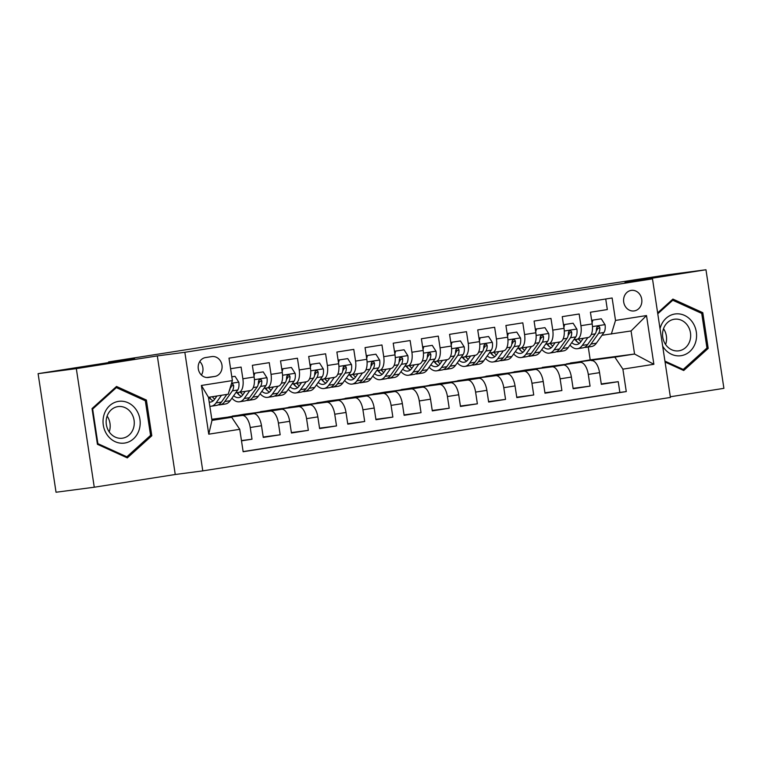 <?xml version="1.0" encoding="UTF-8"?>
<svg xmlns="http://www.w3.org/2000/svg" width="762" height="762" viewBox="0 0 762 762"><rect width="100%" height="100%" fill="white"/><g stroke="black" fill="none" stroke-linecap="round" stroke-linejoin="round"><path stroke-width="1.14" d="M631.165 290.408A10.373 9.125 82.5 0 0 623.687 301.962A10.373 9.125 82.5 0 0 634.07 310.944A10.373 9.125 82.5 0 0 634.27 310.915A10.373 9.125 82.5 0 0 641.747 299.361A10.373 9.125 82.5 0 0 631.365 290.379A10.373 9.125 82.5 0 0 631.165 290.408M670.322 396.764L723.9 388.344L705.964 269.758L667.741 274.777L531.2 295.751M202.778 470.878L670.427 397.45L652.491 278.854L184.842 352.292L202.778 470.878L175.25 474.497L157.315 355.911L76.324 368.627L94.259 487.223L175.25 474.497M94.259 487.223L56.036 492.242L38.1 373.656L134.588 358.502L108.595 361.921L108.69 362.569M76.324 368.627L38.1 373.656M605.733 298.999L607.324 309.572L590.426 312.23L592.198 323.926L580.93 325.698A12.964 6.163 81.1 0 1 576.824 339.309A12.964 6.163 81.1 0 1 576.748 339.319L573.815 339.709M580.93 325.698L579.158 313.992L562.251 316.649L564.023 328.346L552.755 330.117A12.964 6.163 81.1 0 1 548.65 343.729A12.964 6.163 81.1 0 1 548.573 343.748L545.64 344.129M552.755 330.117L550.983 318.421L534.086 321.078L535.848 332.775L524.58 334.547A12.964 6.163 81.1 0 1 520.475 348.158A12.964 6.163 81.1 0 1 520.408 348.167L517.474 348.558M524.58 334.547L522.808 322.84L505.911 325.498L507.683 337.195L496.414 338.966A12.964 6.163 81.1 0 1 492.309 352.577A12.964 6.163 81.1 0 1 492.233 352.587L489.299 352.977M496.414 338.966L494.643 327.269L477.736 329.917L479.508 341.624L468.239 343.386A12.964 6.163 81.1 0 1 464.134 357.007A12.964 6.163 81.1 0 1 464.058 357.016L461.124 357.397M468.239 343.386L466.468 331.689L449.57 334.347L451.333 346.043L440.065 347.815A12.964 6.163 81.1 0 1 435.959 361.426A12.964 6.163 81.1 0 1 435.893 361.436L432.959 361.826M440.065 347.815L438.293 336.118L421.396 338.766L423.167 350.472L411.899 352.235A12.964 6.163 81.1 0 1 407.794 365.855A12.964 6.163 81.1 0 1 407.718 365.865L404.784 366.246M411.899 352.235L410.127 340.538L393.221 343.195L394.992 354.892L383.724 356.664A12.964 6.163 81.1 0 1 379.619 370.275A12.964 6.163 81.1 0 1 379.543 370.284L376.609 370.675M383.724 356.664L381.952 344.967L365.055 347.615L366.817 359.312L355.549 361.083A12.964 6.163 81.1 0 1 351.444 374.704A12.964 6.163 81.1 0 1 351.377 374.714L348.444 375.095M355.549 361.083L353.778 349.387L336.88 352.044L338.652 363.741L327.384 365.512A12.964 6.163 81.1 0 1 323.279 379.124A12.964 6.163 81.1 0 1 323.202 379.133L320.269 379.524M327.384 365.512L325.612 353.806L308.705 356.464L310.477 368.16L299.209 369.932A12.964 6.163 81.1 0 1 295.104 383.553A12.964 6.163 81.1 0 1 295.027 383.562L292.094 383.943M299.209 369.932L297.437 358.235L280.54 360.893L282.302 372.589L271.034 374.361A12.964 6.163 81.1 0 1 266.929 387.972A12.964 6.163 81.1 0 1 266.862 387.982L263.928 388.372M271.034 374.361L269.262 362.655L252.365 365.312L254.137 377.009A12.964 6.163 81.1 0 1 250.031 390.63A12.964 6.163 81.1 0 1 249.955 390.639L238.83 392.382M241.497 440.846L252.003 439.198L241.459 440.588M211.807 419.281L253.441 413.718A12.964 6.163 81.1 0 1 261.499 425.729L263.271 437.426L280.168 434.778L263.204 437.007M228.371 417.014L243.697 414.28L281.616 409.289A12.964 6.163 -98.9 0 1 289.674 421.31L291.446 433.007L308.343 430.349L291.379 432.578M256.537 412.585L271.872 409.851L309.791 404.87A12.964 6.163 -98.9 0 1 317.84 416.881L319.611 428.577L336.518 425.929L319.554 428.158M284.712 408.165L300.038 405.432L337.957 400.441A12.964 6.163 -98.9 0 1 346.015 412.461L347.786 424.158L364.693 421.5L347.72 423.739M312.887 403.736L328.212 401.002L366.131 396.021A12.964 6.163 -98.9 0 1 374.19 408.032L375.961 419.738L392.859 417.081L375.895 419.31M341.052 399.317L356.387 396.583L394.306 391.592A12.964 6.163 -98.9 0 1 402.355 403.612L404.127 415.309L421.034 412.652L404.07 414.89M369.227 394.887L384.553 392.154L422.472 387.172A12.964 6.163 -98.9 0 1 430.53 399.183L432.302 410.889L449.209 408.232L432.235 410.461M397.402 390.468L412.728 387.734L450.647 382.743A12.964 6.163 -98.9 0 1 458.705 394.764L460.477 406.46L477.374 403.812L460.41 406.041M425.567 386.048L440.903 383.305L478.822 378.323A12.964 6.163 -98.9 0 1 486.87 390.344L488.642 402.041L505.549 399.383L488.585 401.612M453.742 381.619L469.068 378.885L506.987 373.894A12.964 6.163 -98.9 0 1 515.045 385.915L516.817 397.612L533.724 394.964L516.75 397.192M481.917 377.2L497.243 374.456L535.162 369.475A12.964 6.163 -98.9 0 1 543.22 381.495L544.992 393.192L561.889 390.535L544.925 392.763M510.083 372.77L525.418 370.037L563.337 365.055A12.964 6.163 -98.9 0 1 571.386 377.066L573.157 388.763L590.064 386.115L573.1 388.344M108.595 361.921L531.171 295.561M208.55 377.447L214.741 376.466A10.049 8.839 82.5 0 0 221.99 365.274A10.049 8.839 82.5 0 0 211.931 356.568A10.049 8.839 82.5 0 0 211.741 356.597L205.54 357.568A10.049 8.839 82.5 0 0 198.291 368.77A10.049 8.839 82.5 0 0 208.35 377.476A10.049 8.839 82.5 0 0 208.55 377.447L208.159 377.495M611.343 334.051L615.515 320.431L612.124 297.99L228.991 358.159L232.381 380.59L228.209 394.221L208.483 397.316L211.979 420.386L231.696 417.29L239.754 429.311L243.145 451.742L626.278 391.582L622.887 369.141L614.829 357.13L634.556 354.035L631.06 330.956L601.99 335.28M615.515 320.431L646.509 315.563L653.872 364.284L622.887 369.141M239.754 429.311L208.759 434.178L201.397 385.458L232.381 380.59M538.258 368.351L580.234 362.398A12.964 6.163 81.1 0 1 588.293 374.418L590.064 386.115M542.315 367.379L580.234 362.398M514.15 371.808L552.069 366.817A12.964 6.163 81.1 0 1 560.118 378.838L561.889 390.535M485.975 376.228L523.894 371.246A12.964 6.163 81.1 0 1 531.952 383.257L533.724 394.964M457.8 380.657L495.719 375.666A12.964 6.163 81.1 0 1 503.777 387.687L505.549 399.383M429.635 385.077L467.554 380.095A12.964 6.163 81.1 0 1 475.602 392.106L477.374 403.812M401.46 389.506L439.379 384.515A12.964 6.163 81.1 0 1 447.437 396.535L449.209 408.232M373.285 393.925L411.204 388.944A12.964 6.163 81.1 0 1 419.262 400.955L421.034 412.652M345.119 398.355L383.038 393.363A12.964 6.163 81.1 0 1 391.087 405.384L392.859 417.081M316.944 402.774L354.863 397.793A12.964 6.163 81.1 0 1 362.922 409.804L364.693 421.5M288.769 407.194L326.688 402.212A12.964 6.163 81.1 0 1 334.747 414.233L336.518 425.929M260.604 411.623L298.523 406.632A12.964 6.163 81.1 0 1 306.572 418.652L308.343 430.349M232.429 416.042L270.348 411.061A12.964 6.163 81.1 0 1 278.406 423.072L280.168 434.778M230.591 368.732L241.097 367.084L242.868 378.781A12.964 6.163 81.1 0 1 238.763 392.392A12.964 6.163 81.1 0 1 238.687 392.411L235.753 392.792M211.836 419.471L242.173 415.481A12.964 6.163 81.1 0 1 250.231 427.501L252.003 439.198M243.116 451.59L619.858 392.43L618.239 381.686L601.266 383.924M591.503 360.626A12.964 6.163 -98.9 0 1 599.561 372.647L601.332 384.343L618.239 381.686M215.789 419.386L231.696 417.29M157.315 355.911L184.842 352.292M705.964 269.758L624.973 282.473L652.491 278.854M566.433 363.922L590.207 359.864L634.556 354.035L653.872 364.284M590.207 359.864L588.264 347.015M570.49 362.96L614.829 357.13M215.77 419.281L211.884 419.795M243.964 414.957L232.477 416.366M239.84 415.5L243.945 414.861M268.005 411.08L260.652 411.947M267.005 387.963L278.13 386.21A12.964 6.163 -98.9 0 0 278.197 386.201A12.964 6.163 -98.9 0 0 282.302 372.589M296.18 406.651L288.817 407.518M295.18 383.534L306.295 381.791A12.964 6.163 -98.9 0 0 306.372 381.781A12.964 6.163 -98.9 0 0 310.477 368.16M324.355 402.231L316.992 403.098M323.345 379.114L334.47 377.361A12.964 6.163 -98.9 0 0 334.547 377.352A12.964 6.163 -98.9 0 0 338.652 363.741M352.52 397.812L345.167 398.669M351.52 374.685L362.645 372.942A12.964 6.163 -98.9 0 0 362.712 372.932A12.964 6.163 -98.9 0 0 366.817 359.312M380.695 393.382L373.332 394.249M379.695 370.265L390.811 368.513A12.964 6.163 -98.9 0 0 390.887 368.503A12.964 6.163 -98.9 0 0 394.992 354.892M408.87 388.963L401.507 389.82M407.861 365.836L418.986 364.093A12.964 6.163 -98.9 0 0 419.062 364.084A12.964 6.163 -98.9 0 0 423.167 350.472M437.036 384.534L429.682 385.401M436.035 361.417L447.161 359.674A12.964 6.163 -98.9 0 0 447.227 359.654A12.964 6.163 -98.9 0 0 451.333 346.043M465.211 380.114L457.848 380.971M464.21 356.997L475.326 355.244A12.964 6.163 -98.9 0 0 475.402 355.235A12.964 6.163 -98.9 0 0 479.508 341.624M493.385 375.685L486.023 376.552M492.376 352.568L503.501 350.825A12.964 6.163 -98.9 0 0 503.577 350.815A12.964 6.163 -98.9 0 0 507.683 337.195M521.551 371.265L514.198 372.123M520.551 348.148L531.676 346.396A12.964 6.163 -98.9 0 0 531.743 346.386A12.964 6.163 -98.9 0 0 535.848 332.775M549.726 366.836L542.363 367.703M548.726 343.719L559.841 341.976A12.964 6.163 -98.9 0 0 559.918 341.967A12.964 6.163 -98.9 0 0 564.023 328.346M577.901 362.417L570.538 363.284M619.858 392.43L626.278 391.582M576.891 339.3L588.016 337.547A12.964 6.163 -98.9 0 0 588.093 337.537A12.964 6.163 -98.9 0 0 592.198 323.926M208.483 397.316L201.397 385.458M211.979 420.386L208.759 434.178M646.509 315.563L631.06 330.956M201.406 375.037A10.049 8.839 82.5 0 0 199.758 361.521M127.321 457.886L151.8 435.759L146.399 400.05L116.519 386.458L92.031 408.584L97.431 444.303L127.321 457.886M665.074 362.045L683.714 370.513L708.193 348.386L702.793 312.677L672.903 299.085L657.644 312.887M144.332 400.317L146.399 400.05M149.866 436.016L151.8 435.759M700.726 312.944L702.793 312.677M706.26 348.644L708.193 348.386M216.96 395.983L214.598 399.317A20.584 9.792 81.1 0 1 210.674 402.041A20.584 9.792 81.1 0 1 209.198 402.041M221.475 395.268L216.056 402.917A24.803 11.792 81.1 0 1 211.331 406.203A24.803 11.792 81.1 0 1 209.836 406.241M231.81 376.828L235.048 376.323L238.83 382.286A8.592 4.086 81.1 0 1 237.725 390.011L230.134 400.707A24.803 11.792 81.1 0 1 225.419 403.993L220.066 404.832A24.803 11.792 -98.9 0 0 224.78 401.545L232.372 390.849A8.592 4.086 -98.9 0 0 233.658 385.562L232.781 384.038L231.315 384.067M235.048 376.323L231.81 376.78M226.828 394.43L221.409 402.079A24.803 11.792 81.1 0 1 216.684 405.365L211.331 406.203M209.569 397.145A24.803 11.792 -98.9 0 0 211.103 399.517M218.332 404.841A24.803 11.792 -98.9 0 0 220.066 404.832M208.931 397.24A20.584 9.792 -98.9 0 0 213.227 400.822M214.703 399.164A20.584 9.792 81.1 0 1 212.312 396.716M233.658 385.562L231.458 385.848A4.372 2.086 81.1 0 1 230.915 387.248L230.086 388.41M230.181 387.772A8.592 4.086 81.1 0 1 229.143 391.154M118.462 401.383A21.069 18.536 82.5 0 0 103.299 425.091A21.069 18.536 82.5 0 0 124.758 443.046A21.069 18.536 82.5 0 0 139.922 419.338A21.069 18.536 82.5 0 0 118.462 401.383M117.834 406.622A15.954 14.03 82.5 0 0 106.328 424.396A15.954 14.03 82.5 0 0 122.301 438.217A15.954 14.03 82.5 0 0 122.606 438.169A15.954 14.03 82.5 0 0 134.102 420.395A15.954 14.03 82.5 0 0 118.139 406.575A15.954 14.03 82.5 0 0 117.834 406.622M150.571 435.378L126.844 456.819L97.888 443.655L92.65 409.051L116.376 387.61L145.332 400.774L150.571 435.378M125.387 457.01L126.844 456.819M97.346 443.722L97.888 443.655M92.107 409.118L92.65 409.051M115.052 387.782L116.376 387.61M109.204 431.892A15.954 14.03 82.5 0 0 107.128 416.071M662.664 346.129A21.069 18.536 82.5 0 0 680.295 355.787A21.069 18.536 82.5 0 0 695.439 342.767A21.069 18.536 82.5 0 0 684.428 315.363A21.069 18.536 82.5 0 0 660.568 326.917A21.069 18.536 82.5 0 0 660.044 328.774M663.407 329.022A15.954 14.03 82.5 0 0 678.685 350.844A15.954 14.03 82.5 0 0 689.81 341.024A15.954 14.03 82.5 0 0 674.532 319.211A15.954 14.03 82.5 0 0 663.407 329.022M665.597 344.519A15.954 14.03 82.5 0 0 665.712 344.195A15.954 14.03 82.5 0 0 663.521 328.698M657.777 313.782L672.77 300.238L701.726 313.401L706.965 348.005L683.238 369.446L664.931 361.121M681.78 369.637L683.238 369.446M671.446 300.409L672.77 300.238M245.259 391.373L242.764 394.887A20.584 9.792 81.1 0 1 238.849 397.621A20.584 9.792 81.1 0 1 233.667 395.726M249.774 390.668L244.221 398.497A24.803 11.792 81.1 0 1 239.506 401.784A24.803 11.792 81.1 0 1 231.924 398.183M263.223 371.894L253.584 373.361L263.223 371.894L267.005 377.866A8.592 4.086 81.1 0 1 265.9 385.591L258.308 396.288A24.803 11.792 81.1 0 1 253.594 399.564L248.241 400.412A24.803 11.792 -98.9 0 0 252.955 397.126L260.547 386.429A8.592 4.086 -98.9 0 0 261.823 381.133L261.414 379.971L260.061 379.447L258.889 380.2L258.451 381.667A8.592 4.086 81.1 0 1 257.165 386.963L249.574 397.659A24.803 11.792 81.1 0 1 244.859 400.936L239.506 401.784M254.765 373.228L253.994 376.095M237.639 392.544A24.803 11.792 -98.9 0 0 239.268 395.097M246.507 400.412A24.803 11.792 -98.9 0 0 248.241 400.412M236.963 392.63A20.584 9.792 -98.9 0 0 241.402 396.402M242.878 394.745A20.584 9.792 81.1 0 1 240.373 392.144M261.823 381.133L259.623 381.429A4.372 2.086 81.1 0 1 259.09 382.819L258.261 383.991M273.434 386.953L270.939 390.468A20.584 9.792 81.1 0 1 267.024 393.192A20.584 9.792 81.1 0 1 261.842 391.306M277.949 386.239L272.396 394.078A24.803 11.792 81.1 0 1 267.672 397.354A24.803 11.792 81.1 0 1 260.099 393.763M291.389 367.475L281.75 368.932L291.389 367.475L295.18 373.437A8.592 4.086 81.1 0 1 294.065 381.162L286.483 391.858A24.803 11.792 81.1 0 1 281.759 395.145L276.406 395.983A24.803 11.792 -98.9 0 0 281.13 392.706L288.712 382A8.592 4.086 -98.9 0 0 289.998 376.714L289.589 375.552L288.236 375.028L287.064 375.771L286.617 377.238A8.592 4.086 81.1 0 1 285.331 382.534L277.749 393.23A24.803 11.792 81.1 0 1 273.025 396.516L267.672 397.354M282.94 368.798L282.169 371.666M265.814 388.125A24.803 11.792 -98.9 0 0 267.443 390.668M274.682 395.992A24.803 11.792 -98.9 0 0 276.406 395.983M265.128 388.21A20.584 9.792 -98.9 0 0 269.577 391.982M271.043 390.315A20.584 9.792 81.1 0 1 268.538 387.715M289.998 376.714L287.798 377A4.372 2.086 81.1 0 1 287.264 378.4L286.436 379.562M301.609 382.524L299.114 386.048A20.584 9.792 81.1 0 1 295.189 388.772A20.584 9.792 81.1 0 1 290.017 386.877M306.124 381.819L300.571 389.649A24.803 11.792 81.1 0 1 295.847 392.935A24.803 11.792 81.1 0 1 288.274 389.334M319.564 363.045L309.924 364.512L319.564 363.045L323.345 369.018A8.592 4.086 81.1 0 1 322.24 376.742L314.649 387.439A24.803 11.792 81.1 0 1 309.934 390.716L304.581 391.563A24.803 11.792 -98.9 0 0 309.296 388.277L316.887 377.581A8.592 4.086 -98.9 0 0 318.173 372.285L317.754 371.132L316.401 370.599L315.239 371.351L314.792 372.818A8.592 4.086 81.1 0 1 313.506 378.114L305.924 388.81A24.803 11.792 81.1 0 1 301.2 392.087L295.847 392.935M311.115 364.379L310.334 367.246M293.98 383.696A24.803 11.792 -98.9 0 0 295.618 386.248M302.847 391.563A24.803 11.792 -98.9 0 0 304.581 391.563M293.303 383.781A20.584 9.792 -98.9 0 0 297.742 387.553M299.218 385.896A20.584 9.792 81.1 0 1 296.713 383.296M318.173 372.285L315.973 372.58A4.372 2.086 81.1 0 1 315.43 373.971L314.601 375.142M329.775 378.104L327.279 381.619A20.584 9.792 81.1 0 1 323.364 384.343A20.584 9.792 81.1 0 1 318.183 382.457M334.289 377.39L328.736 385.229A24.803 11.792 81.1 0 1 324.021 388.506A24.803 11.792 81.1 0 1 316.44 384.915M347.739 358.626L338.099 360.093L347.739 358.626L351.52 364.598A8.592 4.086 81.1 0 1 350.415 372.313L342.824 383.01A24.803 11.792 81.1 0 1 338.109 386.296L332.756 387.134A24.803 11.792 -98.9 0 0 337.471 383.858L345.062 373.161A8.592 4.086 -98.9 0 0 346.339 367.865L345.929 366.703L344.576 366.179L343.405 366.922L342.967 368.398A8.592 4.086 81.1 0 1 341.681 373.685L334.089 384.381A24.803 11.792 81.1 0 1 329.375 387.668L324.021 388.506M339.281 359.95L338.509 362.817M322.155 379.276A24.803 11.792 -98.9 0 0 323.783 381.819M331.022 387.144A24.803 11.792 -98.9 0 0 332.756 387.134M321.478 379.362A20.584 9.792 -98.9 0 0 325.917 383.134M327.393 381.467A20.584 9.792 81.1 0 1 324.888 378.866M346.339 367.865L344.138 368.151A4.372 2.086 81.1 0 1 343.605 369.551L342.776 370.713M357.95 373.675L355.454 377.2A20.584 9.792 81.1 0 1 351.539 379.924A20.584 9.792 81.1 0 1 346.358 378.028M362.464 372.97L356.911 380.8A24.803 11.792 81.1 0 1 352.187 384.086A24.803 11.792 81.1 0 1 344.615 380.486M375.904 354.206L366.265 355.663L375.904 354.206L379.695 360.169A8.592 4.086 81.1 0 1 378.581 367.894L370.999 378.59A24.803 11.792 81.1 0 1 366.274 381.876L360.921 382.715A24.803 11.792 -98.9 0 0 365.646 379.428L373.228 368.732A8.592 4.086 -98.9 0 0 374.513 363.436L374.104 362.283L372.751 361.75L371.58 362.502L371.132 363.969A8.592 4.086 81.1 0 1 369.846 369.265L362.264 379.962A24.803 11.792 81.1 0 1 357.54 383.248L352.187 384.086M367.455 355.53L366.684 358.397M350.329 374.847A24.803 11.792 -98.9 0 0 351.958 377.4M359.197 382.715A24.803 11.792 -98.9 0 0 360.921 382.715M349.644 374.942A20.584 9.792 -98.9 0 0 354.092 378.704M355.559 377.047A20.584 9.792 81.1 0 1 353.054 374.447M374.513 363.436L372.313 363.731A4.372 2.086 81.1 0 1 371.78 365.131L370.951 366.293M386.124 369.256L383.629 372.77A20.584 9.792 81.1 0 1 379.705 375.495A20.584 9.792 81.1 0 1 374.533 373.609M390.639 368.541L385.086 376.38A24.803 11.792 81.1 0 1 380.362 379.657A24.803 11.792 81.1 0 1 372.789 376.066M394.44 351.263L404.079 349.777L407.861 355.749A8.592 4.086 81.1 0 1 406.756 363.464L399.164 374.161A24.803 11.792 81.1 0 1 394.449 377.447L389.096 378.285A24.803 11.792 -98.9 0 0 393.811 375.009L401.403 364.312A8.592 4.086 -98.9 0 0 402.688 359.016L402.269 357.854L400.917 357.33L399.755 358.073L399.307 359.55A8.592 4.086 81.1 0 1 398.021 364.836L390.439 375.533A24.803 11.792 81.1 0 1 385.715 378.819L380.362 379.657M395.63 351.101L394.849 353.978M404.079 349.777L394.44 351.244M378.495 370.427A24.803 11.792 -98.9 0 0 380.133 372.98M387.363 378.295A24.803 11.792 -98.9 0 0 389.096 378.285M377.819 370.513A20.584 9.792 -98.9 0 0 382.257 374.285M383.734 372.618A20.584 9.792 81.1 0 1 381.229 370.027M402.688 359.016L400.488 359.302A4.372 2.086 81.1 0 1 399.945 360.702L399.117 361.864M414.29 364.827L411.794 368.351A20.584 9.792 81.1 0 1 407.88 371.075A20.584 9.792 81.1 0 1 402.698 369.179M418.805 364.122L413.252 371.951A24.803 11.792 81.1 0 1 408.537 375.237A24.803 11.792 81.1 0 1 400.955 371.637M422.615 346.834L432.254 345.357L436.035 351.32A8.592 4.086 81.1 0 1 434.931 359.045L427.339 369.741A24.803 11.792 81.1 0 1 422.624 373.028L417.271 373.866A24.803 11.792 -98.9 0 0 421.986 370.58L429.577 359.883A8.592 4.086 -98.9 0 0 430.854 354.587L430.444 353.435L429.092 352.901L427.92 353.654L427.482 355.121A8.592 4.086 81.1 0 1 426.196 360.416L418.605 371.113A24.803 11.792 81.1 0 1 413.89 374.399L408.537 375.237M423.796 346.681L423.024 349.548M432.254 345.357L422.615 346.815M406.67 365.998A24.803 11.792 -98.9 0 0 408.299 368.551M415.538 373.875A24.803 11.792 -98.9 0 0 417.271 373.866M405.994 366.093A20.584 9.792 -98.9 0 0 410.432 369.856M411.909 368.198A20.584 9.792 81.1 0 1 409.404 365.598M430.854 354.587L428.654 354.882A4.372 2.086 81.1 0 1 428.12 356.283L427.292 357.445M442.465 360.407L439.969 363.922A20.584 9.792 81.1 0 1 436.055 366.646A20.584 9.792 81.1 0 1 430.873 364.76M446.98 359.702L441.427 367.532A24.803 11.792 81.1 0 1 436.702 370.808A24.803 11.792 81.1 0 1 429.13 367.217M450.79 342.414L460.419 340.928L464.21 346.901A8.592 4.086 81.1 0 1 463.096 354.616L455.514 365.322A24.803 11.792 81.1 0 1 450.79 368.598L445.437 369.437A24.803 11.792 -98.9 0 0 450.161 366.16L457.743 355.463A8.592 4.086 -98.9 0 0 459.029 350.168L458.619 349.006L457.267 348.482L456.095 349.225L455.647 350.701A8.592 4.086 81.1 0 1 454.362 355.987L446.78 366.693A24.803 11.792 81.1 0 1 442.055 369.97L436.702 370.808M451.971 342.262L451.199 345.129M460.419 340.928L450.78 342.395M434.845 361.579A24.803 11.792 -98.9 0 0 436.474 364.131M443.713 369.446A24.803 11.792 -98.9 0 0 445.437 369.437M434.159 361.664A20.584 9.792 -98.9 0 0 438.607 365.436M440.074 363.779A20.584 9.792 81.1 0 1 437.569 361.178M459.029 350.168L456.829 350.453A4.372 2.086 81.1 0 1 456.295 351.853L455.466 353.025M470.64 355.987L468.144 359.502A20.584 9.792 81.1 0 1 464.22 362.226A20.584 9.792 81.1 0 1 459.048 360.331M475.155 355.273L469.602 363.103A24.803 11.792 81.1 0 1 464.877 366.389A24.803 11.792 81.1 0 1 457.305 362.798M478.955 337.985L488.594 336.509L492.376 342.471A8.592 4.086 81.1 0 1 491.271 350.196L483.68 360.893A24.803 11.792 81.1 0 1 478.965 364.179L473.612 365.017A24.803 11.792 -98.9 0 0 478.326 361.731L485.918 351.034A8.592 4.086 -98.9 0 0 487.204 345.748L486.785 344.586L485.432 344.062L484.27 344.805L483.822 346.272A8.592 4.086 81.1 0 1 482.537 351.568L474.955 362.264A24.803 11.792 81.1 0 1 470.23 365.55L464.877 366.389M480.146 337.833L479.365 340.7M488.594 336.509L478.955 337.966M463.01 357.149A24.803 11.792 -98.9 0 0 464.649 359.702M471.878 365.027A24.803 11.792 -98.9 0 0 473.612 365.017M462.334 357.245A20.584 9.792 -98.9 0 0 466.773 361.007M468.249 359.35A20.584 9.792 81.1 0 1 465.744 356.749M487.204 345.748L485.003 346.034A4.372 2.086 81.1 0 1 484.461 347.434L483.632 348.596M498.805 351.558L496.31 355.073A20.584 9.792 81.1 0 1 492.395 357.797A20.584 9.792 81.1 0 1 487.213 355.911M503.32 350.853L497.767 358.683A24.803 11.792 81.1 0 1 493.052 361.969A24.803 11.792 81.1 0 1 485.47 358.369M516.769 332.08L507.13 333.546L516.769 332.08L520.551 338.052A8.592 4.086 81.1 0 1 519.446 345.777L511.854 356.473A24.803 11.792 81.1 0 1 507.14 359.75L501.787 360.597A24.803 11.792 -98.9 0 0 506.501 357.311L514.093 346.615A8.592 4.086 -98.9 0 0 515.369 341.319L514.96 340.157L513.607 339.633L512.435 340.376L511.997 341.852A8.592 4.086 81.1 0 1 510.711 347.148L503.12 357.845A24.803 11.792 81.1 0 1 498.405 361.121L493.052 361.969M508.311 333.413L507.54 336.28M491.185 352.73A24.803 11.792 -98.9 0 0 492.814 355.283M500.053 360.597A24.803 11.792 -98.9 0 0 501.787 360.597M490.509 352.816A20.584 9.792 -98.9 0 0 494.948 356.587M496.424 354.93A20.584 9.792 81.1 0 1 493.919 352.33M515.369 341.319L513.169 341.605A4.372 2.086 81.1 0 1 512.636 343.005L511.807 344.176M526.98 347.139L524.485 350.653A20.584 9.792 81.1 0 1 520.57 353.377A20.584 9.792 81.1 0 1 515.388 351.492M531.495 346.424L525.942 354.254A24.803 11.792 81.1 0 1 521.218 357.54A24.803 11.792 81.1 0 1 513.645 353.949M544.935 327.66L535.295 329.117L544.935 327.66L548.726 333.623A8.592 4.086 81.1 0 1 547.611 341.347L540.029 352.044A24.803 11.792 81.1 0 1 535.305 355.33L529.952 356.168A24.803 11.792 -98.9 0 0 534.676 352.882L542.258 342.186A8.592 4.086 -98.9 0 0 543.544 336.899L543.135 335.737L541.782 335.213L540.61 335.956L540.163 337.423A8.592 4.086 81.1 0 1 538.877 342.719L531.295 353.416A24.803 11.792 81.1 0 1 526.571 356.702L521.218 357.54M536.486 328.984L535.715 331.851M519.36 348.301A24.803 11.792 -98.9 0 0 520.989 350.853M528.228 356.178A24.803 11.792 -98.9 0 0 529.952 356.168M518.674 348.396A20.584 9.792 -98.9 0 0 523.123 352.168M524.589 350.501A20.584 9.792 81.1 0 1 522.084 347.901M543.544 336.899L541.344 337.185A4.372 2.086 81.1 0 1 540.81 338.585L539.982 339.747M555.155 342.709L552.66 346.224A20.584 9.792 81.1 0 1 548.735 348.958A20.584 9.792 81.1 0 1 543.563 347.062M559.67 342.005L554.117 349.834A24.803 11.792 81.1 0 1 549.392 353.12A24.803 11.792 81.1 0 1 541.82 349.52M573.11 323.231L563.47 324.698L573.11 323.231L576.891 329.203A8.592 4.086 81.1 0 1 575.786 336.928L568.195 347.624A24.803 11.792 81.1 0 1 563.48 350.901L558.127 351.749A24.803 11.792 -98.9 0 0 562.842 348.463L570.433 337.766A8.592 4.086 -98.9 0 0 571.719 332.47L571.3 331.308L569.947 330.784L568.785 331.537L568.338 333.004A8.592 4.086 81.1 0 1 567.052 338.299L559.47 348.996A24.803 11.792 81.1 0 1 554.746 352.273L549.392 353.12M564.661 324.564L563.88 327.431M547.526 343.881A24.803 11.792 -98.9 0 0 549.164 346.434M556.393 351.749A24.803 11.792 -98.9 0 0 558.127 351.749M546.849 343.967A20.584 9.792 -98.9 0 0 551.288 347.739M552.764 346.081A20.584 9.792 81.1 0 1 550.259 343.481M571.719 332.47L569.519 332.765A4.372 2.086 81.1 0 1 568.976 334.156L568.147 335.328M583.321 338.29L580.825 341.805A20.584 9.792 81.1 0 1 576.91 344.529A20.584 9.792 81.1 0 1 571.729 342.643M587.835 337.576L582.282 345.415A24.803 11.792 81.1 0 1 577.567 348.691A24.803 11.792 81.1 0 1 569.986 345.1M601.285 318.811L591.645 320.278L601.285 318.811L605.066 324.783A8.592 4.086 81.1 0 1 603.961 332.499L596.37 343.195A24.803 11.792 81.1 0 1 591.655 346.481L586.302 347.32A24.803 11.792 -98.9 0 0 591.017 344.043L598.608 333.337A8.592 4.086 -98.9 0 0 599.885 328.051L599.475 326.888L598.122 326.365L596.951 327.108L596.513 328.574A8.592 4.086 81.1 0 1 595.227 333.87L587.635 344.567A24.803 11.792 81.1 0 1 582.92 347.853L577.567 348.691M592.826 320.135L592.055 323.002M575.701 339.461A24.803 11.792 -98.9 0 0 577.329 342.005M584.568 347.329A24.803 11.792 -98.9 0 0 586.302 347.32M575.024 339.547A20.584 9.792 -98.9 0 0 579.463 343.319M580.939 341.652A20.584 9.792 81.1 0 1 578.434 339.052M599.885 328.051L597.684 328.336A4.372 2.086 81.1 0 1 597.151 329.736L596.322 330.898M563.337 365.055L552.069 366.817M535.162 369.475L523.894 371.246M506.987 373.894L495.719 375.666M478.822 378.323L467.554 380.095M450.647 382.743L439.379 384.515M422.472 387.172L411.204 388.944M394.306 391.592L383.038 393.363M366.131 396.021L354.863 397.793M337.957 400.441L326.688 402.212M309.791 404.87L298.523 406.632M281.616 409.289L270.348 411.061M253.441 413.718L242.173 415.481M261.499 425.729L250.231 427.501M599.561 372.647L588.293 374.418M571.386 377.066L560.118 378.838M543.22 381.495L531.952 383.257M515.045 385.915L503.777 387.687M486.87 390.344L475.602 392.106M458.705 394.764L447.437 396.535M430.53 399.183L419.262 400.955M402.355 403.612L391.087 405.384M374.19 408.032L362.922 409.804M346.015 412.461L334.747 414.233M317.84 416.881L306.572 418.652M289.674 421.31L278.406 423.072M254.137 377.009L242.868 378.781M206.778 377.514L214.741 376.466M238.735 382.143L231.562 383.267M221.409 402.079L216.056 402.917M230.134 400.707L224.78 401.545M237.725 390.011L232.372 390.849M266.91 377.714L254.403 379.676M249.574 397.659L244.221 398.497M258.308 396.288L252.955 397.126M257.165 386.963L253.241 387.572M265.9 385.591L260.547 386.429M295.084 373.294L282.569 375.256M277.749 393.23L272.396 394.078M286.483 391.858L281.13 392.706M285.331 382.534L281.416 383.153M294.065 381.162L288.712 382M323.25 368.865L310.744 370.837M305.924 388.81L300.571 389.649M314.649 387.439L309.296 388.277M313.506 378.114L309.591 378.724M322.24 376.742L316.887 377.581M351.425 364.446L338.919 366.408M334.089 384.381L328.736 385.229M342.824 383.01L337.471 383.858M341.681 373.685L337.757 374.304M350.415 372.313L345.062 373.161M379.6 360.016L367.084 361.988M362.264 379.962L356.911 380.8M370.999 378.59L365.646 379.428M369.846 369.265L365.931 369.875M378.581 367.894L373.228 368.732M407.765 355.597L395.259 357.559M390.439 375.533L385.086 376.38M399.164 374.161L393.811 375.009M398.021 364.836L394.106 365.455M406.756 363.464L401.403 364.312M435.94 351.177L423.434 353.139M418.605 371.113L413.252 371.951M427.339 369.741L421.986 370.58M426.196 360.416L422.272 361.036M434.931 359.045L429.577 359.883M464.115 346.748L451.599 348.71M446.78 366.693L441.427 367.532M455.514 365.322L450.161 366.16M454.362 355.987L450.447 356.606M463.096 354.616L457.743 355.463M492.281 342.328L479.774 344.291M474.955 362.264L469.602 363.103M483.68 360.893L478.326 361.731M482.537 351.568L478.622 352.187M491.271 350.196L485.918 351.034M520.456 337.899L507.949 339.862M503.12 357.845L497.767 358.683M511.854 356.473L506.501 357.311M510.711 347.148L506.787 347.758M519.446 345.777L514.093 346.615M548.63 333.48L536.115 335.442M531.295 353.416L525.942 354.254M540.029 352.044L534.676 352.882M538.877 342.719L534.962 343.338M547.611 341.347L542.258 342.186M576.796 329.051L564.29 331.022M559.47 348.996L554.117 349.834M568.195 347.624L562.842 348.463M567.052 338.299L563.137 338.909M575.786 336.928L570.433 337.766M604.971 324.631L592.465 326.593M587.635 344.567L582.282 345.415M596.37 343.195L591.017 344.043M595.227 333.87L591.302 334.489M603.961 332.499L598.608 333.337M250.031 390.63L238.763 392.392M278.197 386.201L266.929 387.972M306.372 381.781L295.104 383.553M334.547 377.352L323.279 379.124M362.712 372.932L351.444 374.704M390.887 368.503L379.619 370.275M419.062 364.084L407.794 365.855M447.227 359.654L435.959 361.426M475.402 355.235L464.134 357.007M503.577 350.815L492.309 352.577M531.743 346.386L520.475 348.158M559.918 341.967L548.65 343.729M588.093 337.537L576.824 339.309"/></g></svg>
